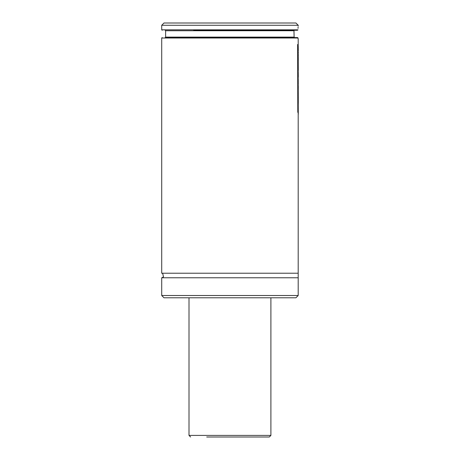 <?xml version="1.0" encoding="UTF-8"?>
<svg xmlns="http://www.w3.org/2000/svg" width="460" height="460" viewBox="0 0 460 460"><rect width="100%" height="100%" fill="white"/><g stroke="black" fill="none" stroke-linecap="round" stroke-linejoin="round"><path stroke-width="0.69" d="M229.954 23L295.924 23L298.195 25.277L161.713 25.277L163.99 23L229.954 23M298.028 28.359L298.109 27.174M293.647 30.279L266.219 30.279M258.031 30.279L201.877 30.279M193.689 30.279L297.482 30.279L297.953 29.825L161.713 29.825L161.713 25.277M293.969 32.286L294.13 37.105L293.992 30.734L294.463 30.279M293.974 31.544L293.969 32.24M165.623 37.105L165.169 37.559L294.618 37.559L294.13 37.105L165.623 37.105L165.623 30.734L293.992 30.734M294.618 37.559L297.626 37.559L294.618 37.559M293.647 37.559L266.219 37.559M258.031 37.559L201.877 37.559M193.689 37.559L297.626 37.559L298.195 38.922L298.195 45.925M298.115 38.013L161.713 38.013L161.713 273.217L298.195 273.217L298.195 113.482M161.713 273.217L162.702 273.447L163.495 276.908L161.713 277.771L298.195 277.771L298.195 273.217M298.195 295.51L161.713 295.51L163.99 297.787L295.924 297.787L298.195 295.51L298.195 277.771M298.195 52.043L298.183 51.342M298.195 54.55L298.287 52.043M298.27 55.602L298.287 54.55M298.241 55.344L298.287 59.863L298.16 55.344M298.275 60.185L298.287 59.863M298.235 45.925L298.287 50.324L298.16 45.925M298.195 51.279L298.287 50.324M298.235 59.806L298.287 70.265L298.16 59.806M298.235 72.013L298.287 76.584L298.16 72.013M298.195 77.527L298.287 76.584M298.235 79.246L298.258 84.329L298.16 79.246M298.195 84.329L298.195 85.163M298.16 87.504L298.258 85.163M298.16 92.109L298.235 87.504M298.287 86.169L298.235 92.109M297.792 44.493L298.16 45.333L298.16 112.987L297.792 112.136L297.614 44.493M298.235 103.868L298.287 114.31L298.16 103.868M298.27 104.138L298.086 92.408M298.287 103.097L298.264 91.718M298.287 98.325L298.287 96.876M206.718 437L269.307 437L206.718 437M189.008 297.787L189.008 435.407L270.9 435.407L270.9 297.787M298.195 26.185L298.195 25.277M161.713 29.825L162.167 30.279M165.623 30.734L165.169 30.279M161.713 38.013L162.167 37.559M298.195 103.868L298.195 92.109M298.195 87.504L298.195 83.105M298.195 79.246L298.195 75.877M298.195 72.013L298.195 69.437M298.195 59.806L298.195 59.173M298.195 55.344L298.195 49.611M161.713 295.51L161.713 277.771M270.9 435.407L269.307 437M189.008 435.407L190.601 437"/></g></svg>
